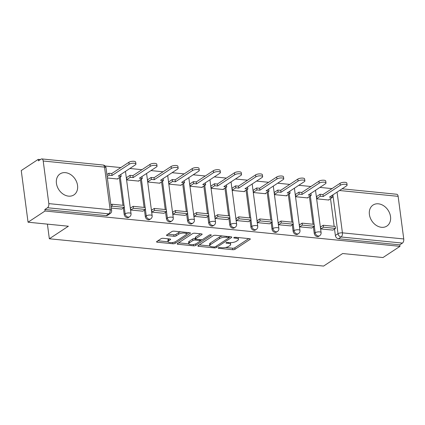 <?xml version="1.0" encoding="UTF-8"?>
<svg xmlns="http://www.w3.org/2000/svg" width="425" height="425" viewBox="0 0 425 425"><rect width="100%" height="100%" fill="white"/><g stroke="black" fill="none" stroke-linecap="round" stroke-linejoin="round"><path stroke-width="0.64" d="M218.349 247.844A1.11 0.372 172.5 0 0 218.179 248.078A1.11 0.372 172.5 0 0 218.694 248.322L232.81 249.725A1.583 0.531 172.5 0 0 234.977 249.305L250.075 239.365A1.583 0.531 172.5 0 0 250.314 239.025A1.583 0.531 172.5 0 0 249.587 238.68L235.466 237.272A1.11 0.372 172.5 0 0 233.947 237.564A1.11 0.372 172.5 0 0 233.782 237.803A1.11 0.372 172.5 0 0 234.292 238.048L236.119 238.228A5.068 1.705 172.5 0 1 238.457 239.333A5.068 1.705 172.5 0 1 237.687 240.417L236.428 241.246A5.068 1.705 172.5 0 1 229.495 242.59L227.667 242.409A1.11 0.372 172.5 0 0 226.148 242.707A1.11 0.372 172.5 0 0 225.983 242.941A1.11 0.372 172.5 0 0 226.493 243.185L228.321 243.366A5.068 1.705 172.5 0 1 230.658 244.471A5.068 1.705 172.5 0 1 229.888 245.554L228.629 246.383A5.068 1.705 172.5 0 1 221.696 247.732L219.868 247.547A1.11 0.372 172.5 0 0 218.349 247.844M381.512 227.306A12.58 9.727 56.6 0 0 386.883 226.068A12.58 9.727 56.6 0 0 389.683 213.323A12.58 9.727 56.6 0 0 378.415 203.819A12.58 9.727 56.6 0 0 373.044 205.057A12.58 9.727 56.6 0 0 370.244 217.797A12.58 9.727 56.6 0 0 381.512 227.306M68.537 196.143A12.58 9.727 56.6 0 0 73.913 194.905A12.58 9.727 56.6 0 0 76.713 182.166A12.58 9.727 56.6 0 0 65.445 172.656A12.58 9.727 56.6 0 0 60.068 173.894A12.58 9.727 56.6 0 0 57.274 186.639A12.58 9.727 56.6 0 0 68.537 196.143M163.184 238.313A1.583 0.531 172.5 0 0 161.017 238.733L156.782 241.522A1.583 0.531 172.5 0 0 156.543 241.862A1.583 0.531 172.5 0 0 157.271 242.208L172.954 243.769A1.583 0.531 172.5 0 0 175.121 243.35L190.214 233.405A1.583 0.531 172.5 0 0 190.458 233.065A1.583 0.531 172.5 0 0 189.725 232.719L174.048 231.157A1.583 0.531 172.5 0 0 171.881 231.577L166.765 234.945A1.583 0.531 172.5 0 0 166.52 235.285A1.583 0.531 172.5 0 0 167.253 235.631L173.963 236.3A1.583 0.531 172.5 0 0 176.131 235.88L178.665 234.207A4.234 1.429 172.5 0 1 183.297 233.049A4.234 1.429 172.5 0 1 186.421 234.01A4.234 1.429 172.5 0 1 185.778 234.919L175.838 241.464A4.234 1.429 172.5 0 1 171.206 242.627A4.234 1.429 172.5 0 1 168.082 241.66A4.234 1.429 172.5 0 1 168.73 240.757L170.388 239.663A1.583 0.531 172.5 0 0 170.627 239.328A1.583 0.531 172.5 0 0 169.894 238.977L163.184 238.313M399.989 246.341L382.983 257.545L342.646 253.528L323.59 266.077L49.337 238.77L68.388 226.222L28.05 222.206L45.05 211.002L399.989 246.341L399.787 244.837L402.438 243.089L341.116 236.985A3.225 2.492 -123.4 0 1 338.013 233.708L332.897 194.868M198.108 245.634A1.583 0.531 172.5 0 0 197.864 245.974A1.583 0.531 172.5 0 0 198.597 246.319L214.274 247.881A1.583 0.531 172.5 0 0 216.442 247.462L231.54 237.517A1.583 0.531 172.5 0 0 231.779 237.177A1.583 0.531 172.5 0 0 231.046 236.831L215.369 235.269A1.583 0.531 172.5 0 0 213.201 235.694L198.108 245.634M193.614 245.825L177.937 244.263A1.583 0.531 172.5 0 1 177.204 243.918A1.583 0.531 172.5 0 1 177.443 243.578L192.541 233.633A1.583 0.531 172.5 0 1 194.708 233.213L201.418 233.883A1.583 0.531 172.5 0 1 202.151 234.228A1.583 0.531 172.5 0 1 201.907 234.568L195.787 238.6A1.583 0.531 172.5 0 0 195.542 238.94A1.583 0.531 172.5 0 0 196.276 239.286L200.727 239.727A1.583 0.531 172.5 0 0 202.895 239.307L209.27 235.11A1.11 0.372 172.5 0 1 210.481 234.807A1.11 0.372 172.5 0 1 211.299 235.057A1.11 0.372 172.5 0 1 211.129 235.296L195.782 245.406A1.583 0.531 172.5 0 1 193.614 245.825L193.439 244.518M28.05 222.206L21.25 170.563L38.255 159.359L40.412 159.577M332.005 188.61L319.919 187.404M310.888 186.506L298.802 185.3M289.77 184.402L277.684 183.202M268.653 182.298L256.567 181.098M247.536 180.2L235.45 178.994M226.419 178.096L214.333 176.89M205.296 175.992L193.216 174.792M184.179 173.889L172.098 172.688M163.062 171.79L150.976 170.584M141.945 169.687L129.859 168.481M120.828 167.583L105.161 166.021M45.05 211.002L44.853 209.498L47.504 207.751A3.225 1.732 -84.3 0 0 48.817 203.617L43.207 161.006A3.225 1.732 -84.3 0 0 41.815 158.923A3.225 1.732 -84.3 0 0 41.097 159.12L38.452 160.868L38.255 159.359M399.787 244.837L338.465 238.733A3.225 2.492 -123.4 0 1 335.362 235.45L334.523 229.054M334.162 226.339L330.517 198.645M342.082 188.817L396.753 194.262A3.225 1.732 95.7 0 1 398.14 196.345L403.75 238.956A3.225 1.732 95.7 0 1 402.438 243.089M316.551 196.578L316.784 198.831L328.966 200.042L328.918 199.697M320.949 226.732L320.45 226.684L320.748 228.942L332.924 230.111M299.832 224.634L299.333 224.581L299.63 226.838L311.807 228.007M295.433 194.475L295.667 196.727L307.849 197.944L307.801 197.593M278.715 222.53L278.216 222.477L278.513 224.74L290.689 225.903M274.316 192.376L274.545 194.623L286.732 195.84L286.684 195.489M257.598 220.426L257.098 220.378L257.396 222.636L269.572 223.8M253.199 190.273L253.428 192.525L265.614 193.736L265.567 193.386M236.481 218.322L235.981 218.275L236.279 220.532L248.455 221.701M232.082 188.169L232.31 190.421L244.497 191.633L244.449 191.287M215.363 216.224L214.864 216.171L215.162 218.429L227.338 219.597M210.965 186.065L211.193 188.317L223.38 189.529L223.332 189.183M194.246 214.12L193.747 214.067L194.039 216.33L206.221 217.494M189.847 183.967L190.076 186.214L202.263 187.43L202.215 187.08M173.124 212.017L172.624 211.969L172.922 214.227L185.103 215.39M168.73 181.863L168.959 184.115L181.146 185.327L181.098 184.976M152.007 209.913L151.507 209.865L151.805 212.123L163.986 213.286M147.613 179.759L147.842 182.012L160.023 183.223L159.981 182.877M130.889 207.809L130.39 207.761L130.688 210.019L142.864 211.188M126.496 177.655L126.724 179.908L138.906 181.119L138.863 180.774M111.318 208.091L121.747 209.084M107.355 177.979L117.789 179.021L117.746 178.67M124.19 214.423L125.131 213.807A3.225 2.492 -123.4 0 0 126.873 216.58A3.225 2.492 -123.4 0 0 129.609 216.771L128.669 217.387A3.225 2.492 56.6 0 1 125.933 217.202A3.225 2.492 56.6 0 1 124.19 214.423L123.346 208.032M122.99 205.312L119.345 177.618M145.308 216.527L146.248 215.911A3.225 2.492 -123.4 0 0 147.99 218.684A3.225 2.492 -123.4 0 0 150.726 218.87L149.786 219.491A3.225 2.492 56.6 0 1 147.05 219.3A3.225 2.492 56.6 0 1 145.308 216.527L144.463 210.131M144.107 207.416L140.462 179.722M166.425 218.631L167.365 218.009A3.225 2.492 -123.4 0 0 169.107 220.788A3.225 2.492 -123.4 0 0 171.843 220.973L170.903 221.595A3.225 2.492 56.6 0 1 168.167 221.404A3.225 2.492 56.6 0 1 166.425 218.631L165.58 212.234M165.224 209.52L161.58 181.82M187.542 220.734L188.482 220.113A3.225 2.492 -123.4 0 0 190.225 222.886A3.225 2.492 -123.4 0 0 192.961 223.077L192.026 223.693A3.225 2.492 56.6 0 1 189.284 223.508A3.225 2.492 56.6 0 1 187.542 220.734L186.697 214.338M186.341 211.623L182.697 183.924M208.659 222.833L209.599 222.217A3.225 2.492 -123.4 0 0 211.342 224.99A3.225 2.492 -123.4 0 0 214.078 225.181L213.143 225.797A3.225 2.492 56.6 0 1 210.402 225.611A3.225 2.492 56.6 0 1 208.659 222.833L207.814 216.442M207.458 213.722L203.814 186.028M229.776 224.937L230.717 224.32A3.225 2.492 -123.4 0 0 232.459 227.093A3.225 2.492 -123.4 0 0 235.2 227.279L234.26 227.901A3.225 2.492 56.6 0 1 231.519 227.71A3.225 2.492 56.6 0 1 229.776 224.937L228.937 218.546M228.576 215.826L224.931 188.132M250.893 227.04L251.834 226.419A3.225 2.492 -123.4 0 0 253.576 229.197A3.225 2.492 -123.4 0 0 256.317 229.383L255.377 230.005A3.225 2.492 56.6 0 1 252.636 229.813A3.225 2.492 56.6 0 1 250.893 227.04L250.054 220.644M249.693 217.929L246.048 190.235M272.011 229.144L272.951 228.523A3.225 2.492 -123.4 0 0 274.693 231.296A3.225 2.492 -123.4 0 0 277.435 231.487L276.494 232.108A3.225 2.492 56.6 0 1 273.753 231.917A3.225 2.492 56.6 0 1 272.011 229.144L271.171 222.748M270.81 220.033L267.166 192.334M293.128 231.248L294.068 230.626A3.225 2.492 -123.4 0 0 295.811 233.399A3.225 2.492 -123.4 0 0 298.552 233.591L297.612 234.207A3.225 2.492 56.6 0 1 294.87 234.021A3.225 2.492 56.6 0 1 293.128 231.248L292.288 224.852M291.927 222.132L288.283 194.438M314.245 233.346L315.185 232.73A3.225 2.492 -123.4 0 0 316.928 235.503A3.225 2.492 -123.4 0 0 319.669 235.694L318.729 236.311A3.225 2.492 56.6 0 1 315.987 236.119A3.225 2.492 56.6 0 1 314.245 233.346L313.406 226.955M313.044 224.235L309.4 196.541M49.337 238.77L47.409 224.129M44.853 209.498L106.176 215.602A3.225 2.492 56.6 0 0 107.552 215.284L110.203 213.541A3.225 2.492 -123.4 0 1 108.821 213.86L47.504 207.751M230.658 244.471L230.462 242.967A5.068 1.705 172.5 0 0 230.313 242.638M238.457 239.333L238.26 237.83A5.068 1.705 172.5 0 0 238.143 237.538M225.484 247.515L232.613 248.221A1.583 0.531 172.5 0 0 234.781 247.802L248.752 238.595M228.91 237.612L230.217 236.752M199.229 244.896L209.838 245.953M213.988 246.962A1.11 0.372 172.5 0 0 215.507 246.67L228.756 237.942A1.11 0.372 172.5 0 0 228.926 237.702A1.11 0.372 172.5 0 0 228.411 237.458L226.488 237.267A5.068 1.705 172.5 0 0 219.55 238.611L210.492 244.582A5.068 1.705 172.5 0 0 209.722 245.666A5.068 1.705 172.5 0 0 212.059 246.771L213.988 246.962M222.498 235.981A5.068 1.705 172.5 0 0 219.353 237.107L219.55 238.611M209.722 245.666L209.525 244.157A5.068 1.705 172.5 0 1 210.295 243.073L219.353 237.107M188.843 243.865L178.564 242.84M200.589 233.798L195.585 237.097A1.583 0.531 172.5 0 0 195.346 237.432L195.542 238.94M202.066 239.626L200.276 240.805M189.433 242.787A4.234 1.429 172.5 0 0 188.79 243.69A4.234 1.429 172.5 0 0 191.909 244.657A4.234 1.429 172.5 0 0 196.541 243.493L200.042 241.188A1.583 0.531 172.5 0 0 200.281 240.847A1.583 0.531 172.5 0 0 199.553 240.502L195.102 240.056A1.583 0.531 172.5 0 0 192.934 240.481L189.433 242.787L189.237 241.278A4.234 1.429 172.5 0 0 188.588 242.186L188.79 243.69M189.237 241.278L192.738 238.972A1.583 0.531 172.5 0 1 194.905 238.553L195.5 238.611M168.082 241.66L167.886 240.157A4.234 1.429 172.5 0 1 168.528 239.248L169.065 238.898M186.421 234.01L186.224 232.507A4.234 1.429 172.5 0 0 186.182 232.363M180.779 231.827A4.234 1.429 172.5 0 0 178.468 232.703L178.665 234.207M167.886 234.207L173.767 234.797A1.583 0.531 172.5 0 0 175.934 234.377L178.468 232.703M186.378 234.297L188.897 232.634M157.903 240.784L168.125 241.798M331.999 195.463L332.361 197.428L329.449 197.136L346.54 185.884A3.708 1.248 172.5 0 0 347.103 185.087A3.708 1.248 172.5 0 0 344.367 184.243A3.708 1.248 172.5 0 0 340.313 185.263L340.053 183.303A3.708 1.248 -7.5 0 1 344.112 182.288A3.708 1.248 -7.5 0 1 346.848 183.133L347.103 185.087M316.492 196.621L320.057 194.273L320.312 196.228L323.223 196.52L322.968 194.56L340.053 183.303M320.057 194.273L322.968 194.56M320.493 227.035L323.207 225.25L323.462 227.205L335.511 228.406L332.86 230.148M323.462 227.205L320.817 228.947M323.207 225.25L335.251 226.445L335.511 228.406M323.223 196.52L340.313 185.263M320.312 196.228L316.747 198.576M332.361 197.428L328.467 199.994M310.882 193.359L311.243 195.325L308.332 195.038L325.422 183.781A3.708 1.248 172.5 0 0 325.986 182.984A3.708 1.248 172.5 0 0 323.25 182.144A3.708 1.248 172.5 0 0 319.196 183.159L318.936 181.204A3.708 1.248 -7.5 0 1 322.995 180.184A3.708 1.248 -7.5 0 1 325.731 181.029L325.986 182.984M295.375 194.517L298.94 192.169L299.195 194.124L302.106 194.416L301.851 192.461L318.936 181.204M298.94 192.169L301.851 192.461M299.375 224.931L302.09 223.146L302.345 225.101L314.394 226.302L311.743 228.044M302.345 225.101L299.694 226.849M302.09 223.146L314.133 224.347L314.394 226.302M302.106 194.416L319.196 183.159M299.195 194.124L295.63 196.472M311.243 195.325L307.349 197.891M289.765 191.255L290.126 193.221L287.215 192.934L304.305 181.677A3.708 1.248 172.5 0 0 304.868 180.885A3.708 1.248 172.5 0 0 302.132 180.041A3.708 1.248 172.5 0 0 298.079 181.055L297.819 179.1A3.708 1.248 -7.5 0 1 301.877 178.08A3.708 1.248 -7.5 0 1 304.613 178.925L304.868 180.885M274.258 192.413L277.822 190.065L278.078 192.026L280.989 192.312L280.728 190.357L297.819 179.1M277.822 190.065L280.728 190.357M278.258 222.827L280.973 221.042L281.228 222.998L293.277 224.198L290.626 225.946M281.228 222.998L278.577 224.745M280.973 221.042L293.016 222.243L293.277 224.198M280.989 192.312L298.079 181.055M278.078 192.026L274.513 194.374M290.126 193.221L286.232 195.787M268.648 189.152L269.009 191.123L266.098 190.83L283.188 179.573A3.708 1.248 172.5 0 0 283.751 178.782A3.708 1.248 172.5 0 0 281.015 177.937A3.708 1.248 172.5 0 0 276.962 178.957L276.702 176.997A3.708 1.248 -7.5 0 1 280.76 175.982A3.708 1.248 -7.5 0 1 283.491 176.821L283.751 178.782M253.141 190.31L256.705 187.967L256.96 189.922L259.872 190.209L259.611 188.254L276.702 176.997M256.705 187.967L259.611 188.254M257.141 220.724L259.85 218.939L260.111 220.899L272.159 222.094L269.508 223.842M260.111 220.899L257.46 222.642M259.85 218.939L271.899 220.139L272.159 222.094M259.872 190.209L276.962 178.957M256.96 189.922L253.396 192.27M269.009 191.123L265.115 193.688M247.531 187.053L247.892 189.019L244.981 188.727L262.071 177.475A3.708 1.248 172.5 0 0 262.634 176.678A3.708 1.248 172.5 0 0 259.898 175.833A3.708 1.248 172.5 0 0 255.839 176.853L255.584 174.893A3.708 1.248 -7.5 0 1 259.643 173.878A3.708 1.248 -7.5 0 1 262.374 174.723L262.634 176.678M232.023 188.211L235.588 185.863L235.843 187.818L238.754 188.11L238.494 186.15L255.584 174.893M235.588 185.863L238.494 186.15M236.024 218.625L238.733 216.835L238.993 218.795L251.042 219.996L248.391 221.738M238.993 218.795L236.343 220.538M238.733 216.835L250.782 218.036L251.042 219.996M238.754 188.11L255.839 176.853M235.843 187.818L232.278 190.166M247.892 189.019L243.998 191.585M226.408 184.949L226.775 186.915L223.863 186.628L240.954 175.371A3.708 1.248 172.5 0 0 241.517 174.574A3.708 1.248 172.5 0 0 238.781 173.729A3.708 1.248 172.5 0 0 234.722 174.749L234.467 172.794A3.708 1.248 -7.5 0 1 238.526 171.774A3.708 1.248 -7.5 0 1 241.257 172.619L241.517 174.574M210.906 186.107L214.466 183.759L214.726 185.714L217.637 186.007L217.377 184.052L234.467 172.794M214.466 183.759L217.377 184.052M214.907 216.522L217.616 214.737L217.876 216.692L229.925 217.892L227.274 219.635M217.876 216.692L215.225 218.439M217.616 214.737L229.665 215.937L229.925 217.892M217.637 186.007L234.722 174.749M214.726 185.714L211.161 188.062M226.775 186.915L222.881 189.481M205.291 182.846L205.657 184.811L202.746 184.524L219.837 173.267A3.708 1.248 172.5 0 0 220.4 172.47A3.708 1.248 172.5 0 0 217.664 171.631A3.708 1.248 172.5 0 0 213.605 172.646L213.35 170.691A3.708 1.248 -7.5 0 1 217.409 169.671A3.708 1.248 -7.5 0 1 220.139 170.515L220.4 172.47M189.784 184.004L193.348 181.656L193.609 183.616L196.52 183.903L196.26 181.948L213.35 170.691M193.348 181.656L196.26 181.948M193.789 214.418L196.499 212.633L196.759 214.588L208.808 215.788L206.157 217.536M196.759 214.588L194.108 216.336M196.499 212.633L208.548 213.833L208.808 215.788M196.52 183.903L213.605 172.646M193.609 183.616L190.044 185.964M205.657 184.811L201.763 187.377M184.174 180.742L184.54 182.713L181.629 182.421L198.714 171.163A3.708 1.248 172.5 0 0 199.282 170.372A3.708 1.248 172.5 0 0 196.547 169.527A3.708 1.248 172.5 0 0 192.488 170.547L192.233 168.587A3.708 1.248 -7.5 0 1 196.292 167.567A3.708 1.248 -7.5 0 1 199.022 168.412L199.282 170.372M168.667 181.9L172.231 179.552L172.492 181.512L175.403 181.799L175.143 179.844L192.233 168.587M172.231 179.552L175.143 179.844M172.672 212.314L175.382 210.529L175.642 212.489L187.691 213.685L185.04 215.433M175.642 212.489L172.991 214.232M175.382 210.529L187.43 211.73L187.691 213.685M175.403 181.799L192.488 170.547M172.492 181.512L168.927 183.86M184.54 182.713L180.646 185.279M163.057 178.638L163.423 180.609L160.512 180.317L177.597 169.06A3.708 1.248 172.5 0 0 178.165 168.268A3.708 1.248 172.5 0 0 175.429 167.423A3.708 1.248 172.5 0 0 171.371 168.443L171.116 166.483A3.708 1.248 -7.5 0 1 175.174 165.468A3.708 1.248 -7.5 0 1 177.905 166.313L178.165 168.268M147.549 179.802L151.114 177.453L151.374 179.408L154.286 179.701L154.025 177.74L171.116 166.483M151.114 177.453L154.025 177.74M151.555 210.21L154.264 208.425L154.525 210.386L166.573 211.586L163.923 213.329M154.525 210.386L151.874 212.128M154.264 208.425L166.313 209.626L166.573 211.586M154.286 179.701L171.371 168.443M151.374 179.408L147.81 181.757M163.423 180.609L159.524 183.175M141.939 176.54L142.306 178.505L139.395 178.218L156.48 166.961A3.708 1.248 172.5 0 0 157.048 166.164A3.708 1.248 172.5 0 0 154.312 165.32A3.708 1.248 172.5 0 0 150.253 166.34L149.998 164.385A3.708 1.248 -7.5 0 1 154.057 163.365A3.708 1.248 -7.5 0 1 156.788 164.209L157.048 166.164M126.432 177.698L129.997 175.35L130.257 177.305L133.168 177.597L132.908 175.637L149.998 164.385M129.997 175.35L132.908 175.637M130.438 208.112L133.147 206.327L133.407 208.282L145.451 209.482L142.805 211.225M133.407 208.282L130.757 210.024M133.147 206.327L145.196 207.522L145.451 209.482M133.168 177.597L150.253 166.34M130.257 177.305L126.692 179.653M142.306 178.505L138.407 181.071M120.822 174.436L121.189 176.402L118.277 176.115L135.363 164.857A3.708 1.248 172.5 0 0 135.931 164.061A3.708 1.248 172.5 0 0 133.195 163.221A3.708 1.248 172.5 0 0 129.136 164.236L128.881 162.281A3.708 1.248 -7.5 0 1 132.935 161.261A3.708 1.248 -7.5 0 1 135.671 162.106L135.931 164.061M106.903 174.548L108.88 173.246L109.14 175.206L112.051 175.493L111.791 173.538L128.881 162.281M108.88 173.246L111.791 173.538M110.909 204.962L112.03 204.223L112.29 206.178L124.334 207.379L121.688 209.127M112.29 206.178L111.164 206.922M112.03 204.223L124.079 205.424L124.334 207.379M112.051 175.493L129.136 164.236M109.14 175.206L107.158 176.508M121.189 176.402L117.289 178.968M218.615 247.711L218.694 248.322M234.212 237.437L234.292 238.048M226.413 242.574L226.493 243.185M48.817 203.617L110.139 209.722L104.529 167.115L43.207 161.006M335.362 235.45L338.013 233.708A3.225 1.089 172.5 0 1 342.428 232.847L403.75 238.956M337.067 192.121L342.428 232.847A3.225 1.732 95.7 0 1 341.116 236.985L338.465 238.733M398.14 196.345L339.517 190.512M129.609 216.771A3.225 3.225 0 0 0 131.033 213.653A3.225 1.089 -7.5 0 0 129.545 212.952A3.225 1.089 -7.5 0 0 125.131 213.807L124.286 207.411M124.026 205.418L120.28 176.997M150.726 218.87A3.225 3.225 0 0 0 152.15 215.757A3.225 1.089 -7.5 0 0 150.663 215.05A3.225 1.089 -7.5 0 0 146.248 215.911L145.403 209.514M145.143 207.517L141.403 179.1M171.843 220.973A3.225 3.225 0 0 0 173.267 217.86A3.225 1.089 -7.5 0 0 171.78 217.154A3.225 1.089 -7.5 0 0 167.365 218.009L166.52 211.618M166.26 209.621L162.52 181.204M192.961 223.077A3.225 3.225 0 0 0 194.384 219.964A3.225 1.089 -7.5 0 0 192.897 219.258A3.225 1.089 -7.5 0 0 188.482 220.113L187.637 213.717M187.377 211.724L183.637 183.308M214.078 225.181A3.225 3.225 0 0 0 215.502 222.062A3.225 1.089 -7.5 0 0 214.014 221.361A3.225 1.089 -7.5 0 0 209.599 222.217L208.755 215.82M208.494 213.828L204.754 185.406M235.2 227.279A3.225 3.225 0 0 0 236.624 224.166A3.225 1.089 -7.5 0 0 235.131 223.465A3.225 1.089 -7.5 0 0 230.717 224.32L229.872 217.924M229.612 215.927L225.872 187.51M256.317 229.383A3.225 3.225 0 0 0 257.741 226.27A3.225 1.089 -7.5 0 0 256.248 225.563A3.225 1.089 -7.5 0 0 251.834 226.419L250.989 220.028M250.729 218.03L246.989 189.614M277.435 231.487A3.225 3.225 0 0 0 278.858 228.374A3.225 1.089 -7.5 0 0 277.366 227.667A3.225 1.089 -7.5 0 0 272.951 228.523L272.112 222.132M271.846 220.134L268.106 191.718M298.552 233.591A3.225 3.225 0 0 0 299.976 230.472A3.225 1.089 -7.5 0 0 298.483 229.771A3.225 1.089 -7.5 0 0 294.068 230.626L293.229 224.23M292.963 222.238L289.223 193.821M319.669 235.694A3.225 3.225 0 0 0 321.093 232.576A3.225 1.089 -7.5 0 0 319.6 231.875A3.225 1.089 -7.5 0 0 315.185 232.73L314.346 226.334M314.08 224.342L310.34 195.92M106.176 215.602L108.821 213.86A3.225 1.732 95.7 0 0 110.139 209.722A3.225 1.089 -7.5 0 1 111.626 210.428L106.016 167.817A3.225 3.225 0 0 0 103.137 165.028L41.815 158.923M103.137 165.028A3.225 1.732 -84.3 0 1 104.529 167.115A3.225 1.089 -7.5 0 1 106.016 167.817M228.198 242.462L228.321 243.366M236.002 237.325L236.119 238.228M249.996 238.76L250.075 239.365M234.781 247.802L234.977 249.305M232.613 248.221L232.81 249.725M231.46 236.916L231.54 237.517M216.272 246.165L216.442 247.462M214.157 246.973L214.274 247.881M198.475 245.395L198.597 246.319M228.294 236.56L228.411 237.458M226.366 236.369L226.488 237.267M210.295 243.073L210.492 244.582M177.815 243.339L177.937 244.263M201.827 233.962L201.907 234.568M195.585 237.097L195.787 238.6M211.071 234.871L211.129 235.296M195.59 243.966L195.782 245.406M199.437 239.599L199.553 240.502M194.905 238.553L195.102 240.056M192.738 238.972L192.934 240.481M170.308 239.062L170.388 239.663M168.528 239.248L168.73 240.757M175.934 234.377L176.131 235.88M173.767 234.797L173.963 236.3M167.131 234.706L167.253 235.631M190.134 232.799L190.214 233.405M174.93 241.921L175.121 243.35M172.784 242.478L172.954 243.769M157.149 241.278L157.271 242.208M315.525 190.299L321.093 232.576M294.408 188.195L299.976 230.472M273.291 186.092L278.858 228.374M252.174 183.993L257.741 226.27M231.057 181.889L236.624 224.166M209.939 179.786L215.502 222.062M188.822 177.682L194.384 219.964M167.705 175.583L173.267 217.86M146.588 173.48L152.15 215.757M125.471 171.376L131.033 213.653M110.203 213.541A3.225 3.225 0 0 0 111.626 210.428M228.778 236.608L228.926 237.702M200.127 239.668L200.281 240.847"/></g></svg>

